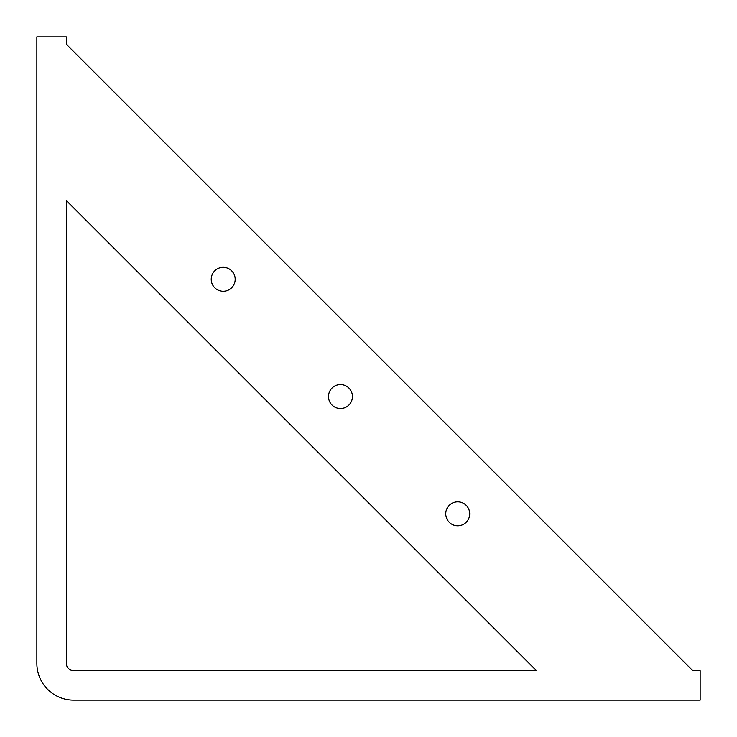 <?xml version="1.0" encoding="UTF-8"?>
<svg xmlns="http://www.w3.org/2000/svg" width="737" height="737" viewBox="0 0 737 737"><rect width="100%" height="100%" fill="white"/><g stroke="black" fill="none" stroke-linecap="round" stroke-linejoin="round"><path stroke-width="1.11" d="M73.7 700.15A36.85 36.85 0 0 1 36.85 663.3L36.85 36.85L66.33 36.85L66.33 44.22L692.78 670.67L700.15 670.67L700.15 700.15L73.7 700.15M223.21 267.301A11.976 11.976 0 0 1 233.583 285.265A11.976 11.976 0 0 1 212.846 285.265A11.976 11.976 0 0 1 223.21 267.301M457.723 501.814A11.976 11.976 0 0 1 468.096 519.778A11.976 11.976 0 0 1 447.35 519.778A11.976 11.976 0 0 1 457.723 501.814M340.466 384.557A11.976 11.976 0 0 1 350.84 402.522A11.976 11.976 0 0 1 330.102 402.522A11.976 11.976 0 0 1 340.466 384.557M536.435 670.67L73.7 670.67A7.37 7.37 0 0 1 66.33 663.3L66.33 200.565L536.435 670.67"/></g></svg>
